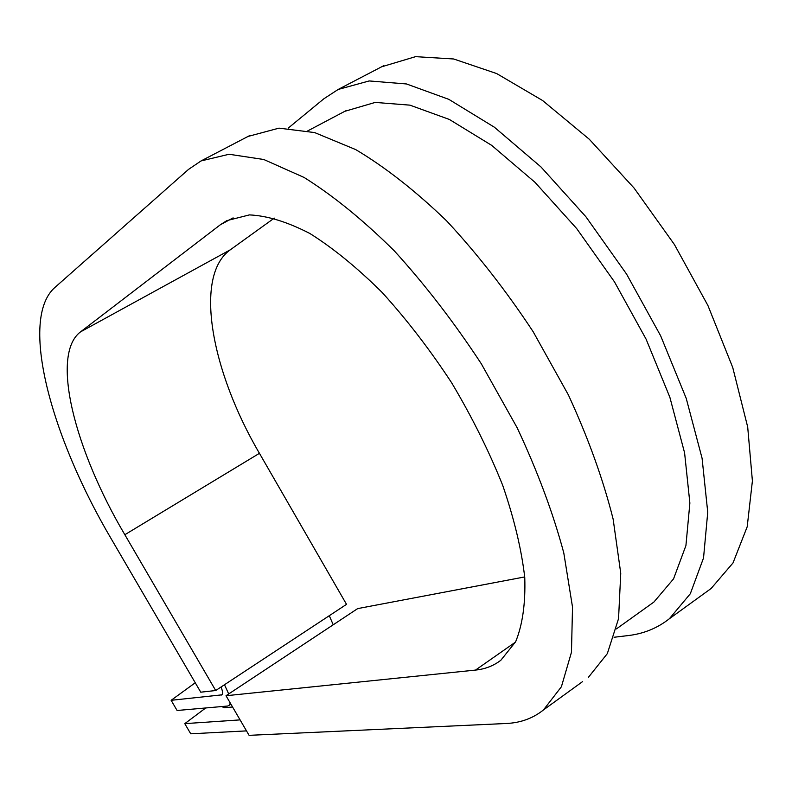 <?xml version="1.0" encoding="UTF-8"?>
<svg xmlns="http://www.w3.org/2000/svg" width="792" height="792" viewBox="0 0 792 792"><rect width="100%" height="100%" fill="white"/><g stroke="black" fill="none" stroke-linecap="round" stroke-linejoin="round"><path stroke-width="1.19" d="M230.977 704.256L227.7 706.028L177.091 710.493L171.131 700.306L221.928 694.841C223.087 693.792 222.77 691.188 220.988 687.04M229.007 705.563L230.284 703.078M228.71 693.941L224.482 684.733M333.214 624.779L329.294 615.701M246.5 730.887L190.733 733.808L184.784 723.641L205.742 707.959M232.571 706.999L224.176 707.731L221.78 706.543M240.085 719.888L184.784 723.641M195.258 682.763L171.131 700.306M648.519 605.9L653.915 602.039L673.556 578.863L685.922 545.589L689.872 503.068L684.595 452.866L669.864 397.277L646.114 339.194L614.473 281.863L576.685 228.571L534.966 182.299L491.743 145.411L449.381 119.463L409.969 105.158L375.22 102.416L344.807 111.316M582.625 681.575L543.461 709.949C532.907 718.374 520.463 722.888 506.128 723.502L249.094 735.342L226.007 695.732L475.507 670.082C485.14 669.111 493.594 665.824 500.881 660.221L515.661 641.718C522.542 624.799 525.581 603.435 524.769 577.625C521.552 549.589 514.206 518.859 502.732 485.417C488.991 451.133 471.983 416.948 451.697 382.863C429.967 349.727 406.811 319.622 382.209 292.525C357.42 267.904 333.313 248.223 309.88 233.492C287.417 221.909 267.25 215.701 249.401 214.899L226.789 220.641L220.285 224.809L80.507 331.888C50.252 354.598 74.468 449.549 124.839 534.719L215.701 690.525L346.52 604.346L259.439 453.311C211.019 370.785 193.585 275.745 230.353 249.767L274.279 218.107M543.461 709.949L561.399 686.763L571.468 652.232L572.517 607.098L563.785 552.905C553.093 513.008 537.56 471.319 517.176 427.819L481.279 363.736C454.054 322.265 425.057 284.635 394.277 250.836C363.3 220.166 333.234 195.703 304.098 177.458L263.805 159.509L229.086 154.262L201.059 160.934L188.526 169.399L54.777 287.565C19.038 319.216 50.639 436.382 111.741 539.708L200.752 692.188L215.701 690.525M614.067 637.263L628.125 635.58C643.678 633.768 657.429 628.145 669.389 618.72L690.317 593.743L703.534 557.964L707.741 512.246L702.078 458.251L686.238 398.416L660.667 335.858L626.571 274.091L585.852 216.691L540.916 166.894L494.396 127.225L448.826 99.346L406.494 83.962L369.181 80.942L338.164 89.456L323.859 98.782L288.189 128.146M704.821 593.059L711.147 588.476L733.006 562.944L747.193 526.789L752.4 480.932L747.697 427.027L732.748 367.538L707.939 305.554L674.428 244.56L634.075 188.06L589.258 139.224L542.589 100.515L496.633 73.547L453.687 58.984L415.582 56.658L381.595 66.815M588.288 677.477L607.325 653.628L618.552 618.631L620.75 573.269L613.137 519.126C603.158 479.407 588.248 438.025 568.418 394.98L533.164 331.729C506.246 290.892 477.398 253.945 446.629 220.869C415.553 190.931 385.249 167.171 355.717 149.599L314.662 132.581L278.992 128.146L248.025 136.442M524.71 576.932L357.667 608.602L226.007 695.732M222.324 694.396L221.315 695.069M124.839 534.719L259.439 453.311M80.507 331.888L230.353 249.767M220.285 224.809L233.115 217.879M475.507 670.082L515.463 642.124M346.342 110.504L307.771 130.868M653.915 602.039L616.423 628.898M383.635 65.746L338.164 89.456M711.147 588.476L669.389 618.72M249.856 135.491L201.059 160.934"/></g></svg>
